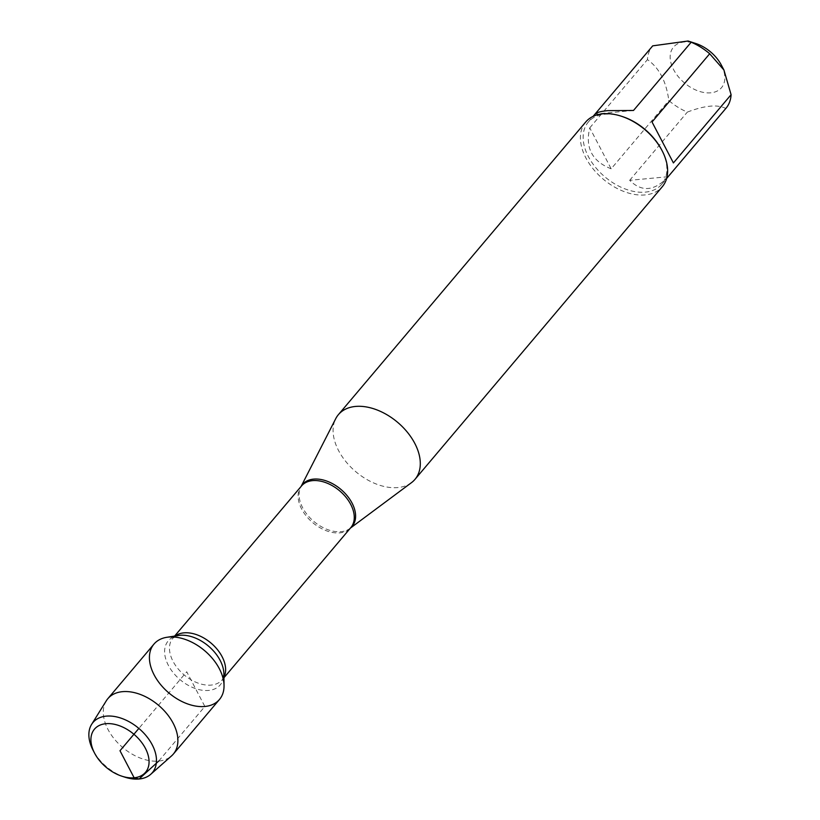 <?xml version="1.0" encoding="UTF-8"?>
<svg xmlns="http://www.w3.org/2000/svg" width="820" height="820" viewBox="0 0 820 820"><rect width="100%" height="100%" fill="white"/><g stroke="black" fill="none" stroke-linecap="round" stroke-linejoin="round"><path stroke-width="0.61" stroke-dasharray="4.1 3.07" d="M411.435 482.683A50.133 32.359 40.2 0 1 355.808 471.715A50.133 32.359 40.2 0 1 335.718 418.692M585.726 122.006A50.133 32.359 -139.8 0 0 593.301 169.094A50.133 32.359 -139.8 0 0 645.217 194.914A50.133 32.359 -139.8 0 0 662.304 186.714M721.385 65.159A31.416 20.274 40.2 0 1 720.739 88.509A31.416 20.274 40.2 0 1 696.252 90.21A31.416 20.274 40.2 0 1 670.893 62.638A31.416 20.274 40.2 0 1 684.218 41.994A31.416 20.274 40.2 0 1 695.729 43.48M668.146 176.7C654.657 191.142 641.834 192.351 629.678 180.328L668.146 176.7L725.813 108.465C717.592 104.222 704.769 105.442 687.345 112.094A48.124 31.057 40.2 0 1 668.833 100.563C666.301 81.467 659.167 67.824 647.441 59.624A48.124 31.057 40.2 0 1 652.3 46.34M629.678 180.328L687.345 112.094M611.166 168.797C592.122 161.376 584.988 147.733 589.764 127.869L611.166 168.797L668.833 100.563M589.764 127.869L647.441 59.624M633.511 110.454L595.043 114.082M622.298 116.532A48.124 31.057 -139.8 0 0 604.647 114.257A48.124 31.057 -139.8 0 0 588.247 122.129A48.124 31.057 -139.8 0 0 604.955 176.915A48.124 31.057 -139.8 0 0 661.76 184.254A48.124 31.057 -139.8 0 0 661.596 149.752M153.965 644.1A42.886 27.685 -139.8 0 0 168.858 692.92A42.886 27.685 -139.8 0 0 219.483 699.46M106.303 700.793A42.886 27.685 -139.8 0 0 122.723 747.512A42.886 27.685 -139.8 0 0 171.523 755.917M124.855 777.165A38.847 25.072 40.2 0 1 93.121 750.341M158.732 761.062L204.867 706.481L186.724 671.775L138.857 728.416M350.488 528.018A32.482 20.961 40.2 0 1 349.853 528.51A32.482 20.961 40.2 0 1 341.079 531.668A32.482 20.961 40.2 0 1 308.996 516.754A32.482 20.961 40.2 0 1 300.796 487.049A32.482 20.961 40.2 0 1 301.176 486.342M301.114 486.424L301.545 485.911A32.277 20.838 -139.8 0 0 306.424 516.231A32.277 20.838 -139.8 0 0 339.849 532.856A32.277 20.838 -139.8 0 0 350.847 527.578L350.417 528.09M223.932 677.197A32.277 20.838 40.2 0 1 222.199 679.8A32.277 20.838 40.2 0 1 211.201 685.079A32.277 20.838 40.2 0 1 177.776 668.454A32.277 20.838 40.2 0 1 172.897 638.134A32.277 20.838 40.2 0 1 175.183 635.992M174.629 636.074L172.897 638.134L178.463 635.479A34.071 21.986 -139.8 0 0 168.746 666.055A34.071 21.986 -139.8 0 0 208.659 690.43A34.071 21.986 -139.8 0 0 223.891 673.866L222.199 679.8L223.942 677.75M661.76 184.254L666.619 178.504M588.247 122.129L593.106 116.379"/><path stroke-width="1.23" d="M301.114 486.424L335.718 418.692A50.133 32.359 40.2 0 1 338.404 414.643A50.133 32.359 40.2 0 1 355.49 406.443A50.133 32.359 40.2 0 1 407.396 432.263A50.133 32.359 40.2 0 1 414.981 479.362A50.133 32.359 40.2 0 1 411.435 482.683L350.417 528.09M204.867 706.481A42.886 27.685 -139.8 0 0 224.034 685.633A42.886 27.685 -139.8 0 0 204.59 650.639A42.886 27.685 -139.8 0 0 166.849 637.294A42.886 27.685 -139.8 0 0 154.621 675.793A42.886 27.685 -139.8 0 0 204.867 706.481M414.981 479.362L662.304 186.714A50.133 32.359 -139.8 0 0 662.14 150.777A50.133 32.359 -139.8 0 0 621.191 116.173A50.133 32.359 -139.8 0 0 602.813 113.806A50.133 32.359 -139.8 0 0 585.726 122.006L338.404 414.643M652.3 46.34A48.124 31.057 40.2 0 1 652.505 46.094A48.124 31.057 40.2 0 1 652.71 45.848L688.093 41.01L695.729 43.48A31.416 20.274 40.2 0 1 721.385 65.159L723.937 70.038L731.091 94.679A48.124 31.057 40.2 0 1 726.018 108.219A48.124 31.057 40.2 0 1 725.813 108.465M652.023 121.985L673.415 162.924L652.023 121.985L709.689 53.751L723.937 70.038M673.415 162.924L731.091 94.679M688.093 41.01L691.178 42.22A48.124 31.057 40.2 0 1 709.689 53.751M652.71 45.848L595.043 114.082C596.622 112.463 600.834 111.315 607.692 110.649L633.511 110.454L691.178 42.22M662.14 150.777L661.596 149.752A48.124 31.057 -139.8 0 0 622.298 116.532L621.191 116.173M150.696 774.336L171.523 755.917A42.886 27.685 -139.8 0 0 173.348 754.051L219.483 699.46A42.886 27.685 -139.8 0 0 212.995 659.167A42.886 27.685 -139.8 0 0 168.582 637.078A42.886 27.685 -139.8 0 0 153.965 644.1L107.83 698.681A42.886 27.685 -139.8 0 0 106.303 700.793L91.604 724.398A38.847 25.072 40.2 0 1 106.241 716.137A38.847 25.072 40.2 0 1 147.569 737.539A38.847 25.072 40.2 0 1 150.696 774.336A38.847 25.072 40.2 0 1 139.103 779A38.847 25.072 40.2 0 1 124.855 777.165L121.873 776.191A33.415 21.566 -139.8 0 0 147.887 754.338A33.415 21.566 -139.8 0 0 105.862 723.701A33.415 21.566 -139.8 0 0 94.577 753.129A33.415 21.566 -139.8 0 0 121.873 776.191M173.348 754.051A42.886 27.685 -139.8 0 0 166.86 713.759A42.886 27.685 -139.8 0 0 122.446 691.67A42.886 27.685 -139.8 0 0 107.83 698.681M94.577 753.129L93.121 750.341A38.847 25.072 40.2 0 1 91.604 724.398M138.857 728.416L119.997 750.741L134.131 777.77L139.103 779L158.732 761.062M301.176 486.342A32.482 20.961 40.2 0 1 313.609 479.116A32.482 20.961 40.2 0 1 348.336 497.238A32.482 20.961 40.2 0 1 350.488 528.018M223.942 677.75L350.847 527.578A32.277 20.838 -139.8 0 0 339.644 490.831A32.277 20.838 -139.8 0 0 301.545 485.911L174.629 636.074M175.183 635.992A32.277 20.838 40.2 0 1 210.996 643.054A32.277 20.838 40.2 0 1 223.932 677.197M224.034 685.633L223.891 673.866A34.071 21.986 -139.8 0 0 208.444 646.068A34.071 21.986 -139.8 0 0 178.463 635.479L166.849 637.294M666.619 178.504L726.018 108.219M593.106 116.379L652.505 46.094"/></g></svg>
